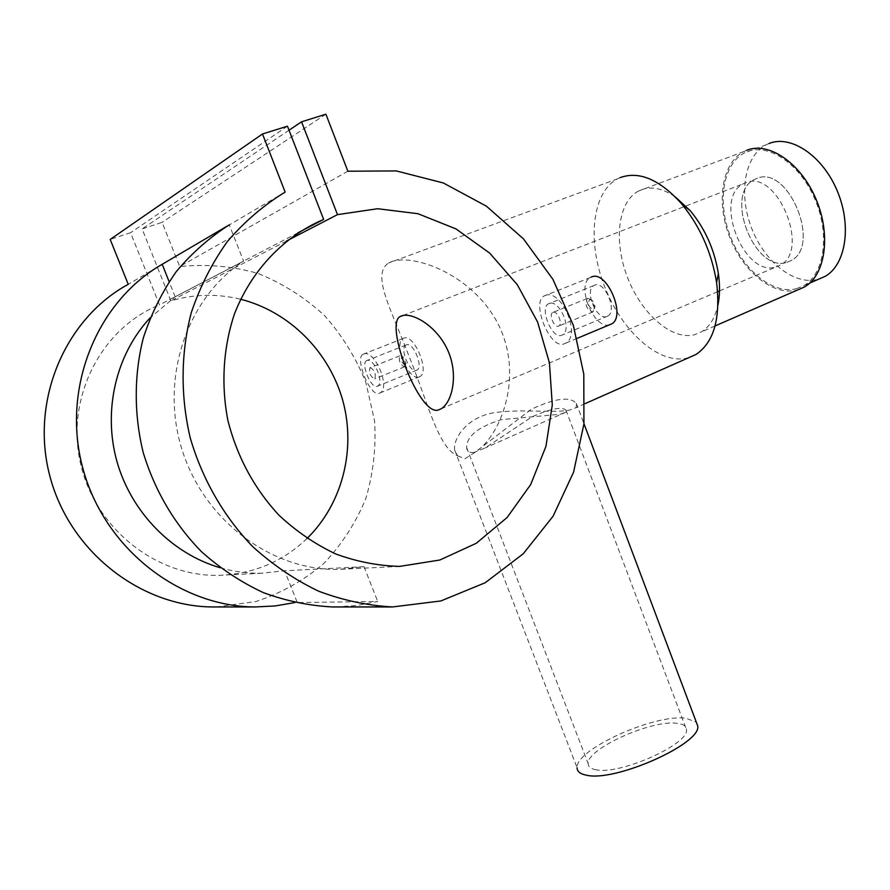 <?xml version="1.0" encoding="UTF-8"?>
<svg xmlns="http://www.w3.org/2000/svg" width="890" height="890" viewBox="0 0 890 890"><rect width="100%" height="100%" fill="white"/><g stroke="black" fill="none" stroke-linecap="round" stroke-linejoin="round"><path stroke-width="0.67" stroke-dasharray="4.45 3.34" d="M786.927 262.316L790.832 260.692C822.037 246.219 788.162 164.194 756.767 178.456L754.564 179.424C723.448 193.72 754.753 273.53 786.927 262.316L790.832 260.692C822.037 246.219 788.162 164.194 756.767 178.456L754.564 179.424C723.448 193.72 754.753 273.53 786.927 262.316M776.091 266.911L779.963 265.287C811.013 250.88 776.959 168.522 745.742 182.717L743.551 183.685C712.612 197.925 744.085 278.036 776.091 266.911M769.038 143.49L766.29 144.725C744.418 155.85 738.355 194.02 751.483 227.784C764.343 261.66 794.169 285.679 817.71 279.427L818.9 279.082M796.405 288.694L803.67 285.712C824.196 274.376 830.148 234.982 815.151 199.716C800.41 164.327 768.771 142.812 747.155 151.712L744.429 152.935C722.791 163.994 717.051 202.33 730.323 236.351C743.317 270.471 773.076 294.812 796.405 288.694M587.6 298.306L591.06 299.563L594.709 307.517L592.729 312.045C586.566 309.42 584.708 304.903 587.133 298.517L587.6 298.306M553.102 312.323C557.452 310.588 563.058 323.882 558.809 326.007L558.319 326.218C554.125 327.798 548.685 314.537 552.645 312.535L553.102 312.323M589.681 299.441L592.273 300.375L595.01 306.338L593.519 309.742C588.635 307.384 587.356 303.957 589.681 299.441M549.241 303.468L548.251 303.913C539.574 308.374 551.856 338.79 561.245 335.43L562.436 334.918C572.637 329.856 559.51 299.229 549.241 303.468M606.624 316.573C596.433 320.3 584.14 290.407 593.875 285.545L594.898 285.078C604.966 280.929 617.604 311.177 607.837 316.039L606.624 316.573M545.336 295.413C561.29 288.627 581.671 335.274 565.528 343.24L563.626 344.063C549.742 348.858 531.297 302.6 543.923 296.059L545.336 295.413M404.372 366.869L405.506 364.8L401.713 356.167L399.832 355.822C398.442 360.75 399.966 364.433 404.372 366.869M370.173 367.681C374.623 370.118 376.17 373.822 374.79 378.817L374.545 378.929C370.296 376.381 368.76 372.676 369.94 367.781L370.173 367.681M405.084 364.967L405.929 363.42L403.092 356.957L401.857 356.612C400.533 360.116 401.613 362.909 405.084 364.967M366.925 360.517L366.435 360.739C360.661 363.487 370.863 388.707 376.982 386.394L377.594 386.138C384.636 382.923 373.889 357.535 366.925 360.517M406.496 344.797L405.985 345.031C399.332 348.112 409.545 372.988 416.364 370.362L416.987 370.095C423.651 367.036 413.249 341.894 406.496 344.797M418.934 377.015L419.913 376.603C430.081 371.942 414.15 333.583 403.926 338.122L403.17 338.456C393.069 343.151 408.521 380.887 418.934 377.015M363.643 354.02C374.534 349.203 391.166 387.873 379.919 392.991L378.962 393.391C370.006 396.673 354.632 358.325 362.931 354.331L363.643 354.02M474.281 452.354C469.43 453.01 466.872 451.408 466.638 447.548C466.716 436.145 478.308 426.844 501.415 419.624L560.233 414.251L566.196 412.014L565.951 410.079C561.635 406.507 550.343 408.744 532.109 416.787L485.117 447.97L474.281 452.354M457.605 455.802L464.936 458.751L474.426 452.71L531.341 409.244C555.037 398.208 570.023 396.239 576.308 403.348L576.219 407.576L569.667 410.068C554.659 413.26 523.187 408.855 496.153 412.415C467.717 416.064 453.121 438.014 454.59 449.851L457.605 455.802C437.991 447.937 427.801 401.969 408.966 356.145C391.734 310.165 370.852 274.654 388.574 263.017L390.61 261.994C413.539 252.638 474.27 275.199 498.834 325.506C524.032 376.737 500.58 437.124 474.314 452.765L473.925 452.999M454.59 449.851L577.087 767.725C575.229 749.547 654.528 713.769 685.823 718.208L696.314 722.191M596.233 769.817C590.904 768.904 588.223 766.846 588.179 763.653C586.521 748.89 651.614 719.532 676.956 723.314C683.164 724.015 686.346 726.118 686.49 729.644C689.383 744.04 619.941 775.145 596.233 769.817M675.221 196.846C662.672 188.357 651.28 186.032 641.034 189.882L638.453 191.072C617.66 201.997 613.488 241.891 627.673 277.836C641.612 313.903 671.572 340.369 694.256 334.829L701.309 331.948C709.586 326.93 715.148 317.919 717.985 304.892M620.13 177.622L617.604 178.801C591.872 192.273 587.033 241.757 604.51 286.324C621.665 331.024 658.444 364.488 686.624 358.225L688.793 357.658M746.643 150.299L743.906 151.534C721.823 162.814 715.972 201.919 729.489 236.618C742.738 271.439 773.087 296.303 796.906 290.084L798.163 289.728M335.786 606.947L357.012 605.456L377.716 601.462L294.701 602.597M227.172 226.082L229.275 224.847L243.604 261.182L175.174 296.804L150.132 317.841M216.181 606.958L255.753 601.584C281.017 593.241 303.668 580.58 323.704 563.604C341.738 544.58 355.766 522.92 365.79 498.645C373.277 473.436 376.214 447.603 374.601 421.17L365.935 382.644C356.056 357.925 342.272 335.597 324.583 315.639C304.981 297.56 282.842 283.521 258.156 273.497C232.524 266.155 206.38 263.841 179.713 266.566L162.091 222.333L142.111 228.919L170.869 300.865C194.042 294.056 217.293 293.522 240.612 299.251M347.868 171.214L179.713 266.566M285.134 192.084L128.238 284.322M220.197 567.742C233.959 571.692 247.821 573.516 261.782 573.216L284.589 570.768L364.01 566.685L339.224 569.378C272.707 571.269 204.566 521.596 182.15 450.006C159.41 378.528 186.945 297.772 243.604 261.182M286.435 241.045L170.869 300.865M297.839 232.857L159.488 304.892L130.574 232.713L110.193 239.432M307.028 538.495C282.842 561.657 253.628 573.928 219.385 575.307C157.007 577.243 94.829 528.749 80.389 462.911C65.482 397.174 101.571 327.954 159.488 304.892M325.907 114.209L162.091 222.333M289.016 130.218L142.111 228.919M287.459 126.191L130.574 232.713M609.494 324.817C593.919 329.923 575.63 284.856 590.348 277.513L590.938 277.202M297.071 602.018L284.589 570.768M175.174 296.804L169.111 281.629M364.01 566.685L377.716 601.462M719.509 290.897L779.963 265.287M809.811 283.042L803.67 285.712M766.29 144.725L744.429 152.935M402.925 315.516L743.551 183.685M593.23 311.823L558.809 326.007M592.273 300.375L591.06 299.563M595.01 306.338L594.709 307.517M593.875 285.545L548.251 303.913M577.176 338.356L565.528 343.24M404.627 366.758L374.79 378.817M403.092 356.957L401.713 356.167M405.929 363.42L405.506 364.8M405.985 345.031L366.435 360.739M419.913 376.603L379.919 392.991M576.308 403.348L583.962 423.673M466.638 447.548L588.179 763.653M715.082 325.94L701.309 331.948M585.142 403.615L576.219 407.576M399.732 566.385L339.224 569.378M261.782 573.216L219.385 575.307M717.629 291.697L441.184 408.788M617.604 178.801L388.574 263.017M743.906 151.534L638.453 191.072M565.951 410.079L686.49 729.644M566.196 412.014L485.117 447.97M403.17 338.456L362.931 354.331M416.987 370.095L377.594 386.138M399.832 355.822L369.94 367.781M590.348 277.513L543.923 296.059M607.837 316.039L562.436 334.907M587.133 298.517L552.645 312.535"/><path stroke-width="1.33" d="M818.9 279.082L825.041 276.401C845.789 264.986 852.053 225.771 837.201 190.805C822.605 155.717 790.887 134.512 769.038 143.49M590.938 277.202L591.828 276.846C607.114 270.349 626.482 316.517 611.608 323.927L609.494 324.817M696.314 722.191L697.749 725.995C701.453 743.617 615.602 782.032 586.766 775.268C580.358 774.122 577.132 771.608 577.087 767.725M717.985 304.892C719.899 295.524 720.021 285.1 718.375 273.631C714.47 249.667 705.136 228.73 690.362 210.841L675.221 196.846M688.793 357.658L695.991 354.465C713.902 342.405 720.767 318.409 716.584 282.464C711.633 252.326 699.885 225.993 681.34 203.487C659.479 179.402 639.076 170.78 620.13 177.622M798.163 289.728L804.371 287.014C825.297 275.444 831.371 235.238 816.052 199.238C800.989 163.115 768.682 141.187 746.643 150.299M401.613 315.883L399.944 316.662C384.558 325.15 419.123 415.363 437.947 410.145L441.184 408.788C452.242 402.247 458.784 374.445 447.726 350.215C436.834 325.951 412.37 311.967 401.613 315.883M229.275 224.847C209.45 237.508 191.739 253.149 176.164 271.762C162.125 291.853 151.167 313.936 143.301 338.033C133.923 375.113 133.889 414.684 143.301 452.877C155.005 491.069 174.44 524.054 201.618 551.822C220.542 568.643 241.09 582.227 263.251 592.584C285.946 600.939 308.975 605.723 332.326 606.947L335.786 606.947M294.701 602.597L275.221 605.945L255.297 606.958C180.091 606.802 104.987 549.33 83.126 469.319C60.876 389.42 96.409 301.71 162.191 264.297L227.172 226.082M262.494 133.978L285.134 192.084C263.685 205.19 244.461 221.632 227.473 241.413C212.098 262.873 200.039 286.625 191.283 312.657C180.77 352.841 180.359 395.994 190.226 437.802C202.186 479.065 223.724 516.467 252.493 546.404C272.807 564.883 294.846 579.813 318.62 591.183C342.95 600.35 367.603 605.601 392.557 606.947L440.895 600.95L485.206 582.727L523.198 553.825L553.079 516.222L573.583 472.145L583.929 423.985L583.796 374.178L573.294 325.161L552.901 279.315L523.509 238.932L486.407 206.168L443.298 182.962L396.284 170.924L347.868 171.214L325.907 114.209L301.554 121.808L337.477 214.635L377.638 208.727L417.922 213.7L455.969 228.897L489.689 253.116L517.346 284.778L537.593 322.024L549.43 362.82L552.289 404.983L545.971 446.313L530.685 484.549L507.089 517.546L476.284 543.289L439.827 560.021L399.732 566.385C378.15 565.829 356.834 561.69 335.764 553.981C315.227 544.268 296.292 531.341 278.948 515.21C254.184 488.465 237.163 456.893 227.896 420.503C220.898 384.28 223.234 347.378 234.515 313.792C251.592 270.026 284.132 236.239 323.637 219.418L287.459 126.191L262.494 133.978L110.193 239.432L128.238 284.322C64.792 318.809 29.681 401.212 50.007 476.639C69.954 552.178 141.221 606.813 213.155 606.958L216.181 606.958M150.132 317.841C116.067 354.153 102.628 410.657 117.002 461.699C131.475 512.718 172.415 553.947 220.197 567.742M337.477 214.635L286.435 241.045M323.637 219.418L297.839 232.857M240.612 299.251C289.528 311.611 329.333 351.973 342.817 400.667C356.156 449.417 342.528 503.684 307.028 538.495M301.554 121.808L289.016 130.218M169.111 281.629L162.191 264.297M825.041 276.401L809.811 283.042M611.608 323.927L577.176 338.356M583.962 423.673L697.749 725.995M690.362 210.841L681.34 203.487M718.375 273.631L716.584 282.464M804.371 287.014L715.082 325.94M695.991 354.465L585.142 403.615M402.925 315.516L399.944 316.662M392.557 606.947L332.326 606.947M255.297 606.958L213.155 606.958M719.509 290.897L717.629 291.697"/></g></svg>
